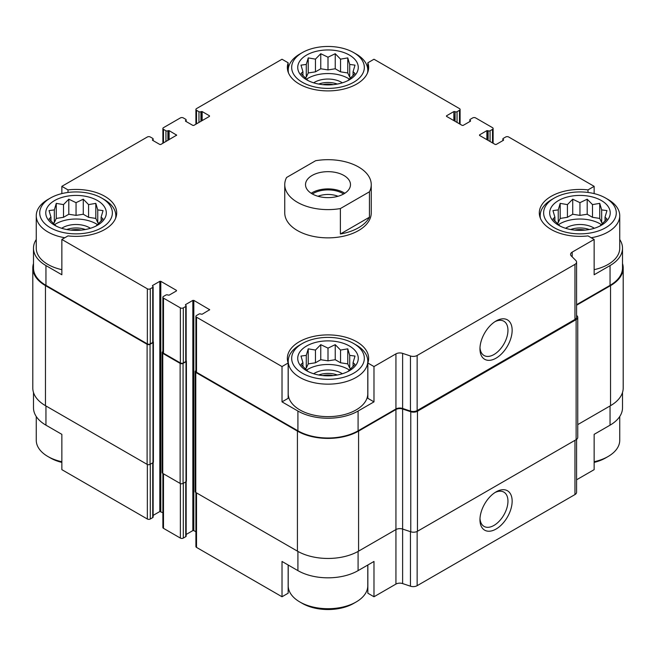 <?xml version="1.0" encoding="UTF-8"?>
<svg xmlns="http://www.w3.org/2000/svg" width="656" height="656" viewBox="0 0 656 656"><rect width="100%" height="100%" fill="white"/><g stroke="black" fill="none" stroke-linecap="round" stroke-linejoin="round"><path stroke-width="0.98" d="M622.511 392.468L622.511 407.794A42.55 24.567 0 0 1 610.047 425.17L594.147 434.346L594.147 469.655L576.583 479.79M576.583 304.663L610.047 285.352L610.047 265.573L594.147 274.757L594.147 239.448L587.997 235.898A40.647 23.468 180 0 1 539.306 212.897A40.647 23.468 180 0 1 587.997 189.896L594.147 186.345L594.147 193.594M587.997 189.896L587.997 192.446M454.838 121.171L455.075 111.709A1.386 0.795 0 0 0 457.035 111.709L459.479 110.29A2.075 1.197 0 0 0 460.094 109.445A2.075 1.197 0 0 0 459.479 108.601L373.986 59.237L367.844 62.787L367.844 72.078M367.844 62.787A40.647 23.468 180 0 1 368.647 67.429A40.647 23.468 180 0 1 328 90.897A40.647 23.468 180 0 1 287.353 67.429A40.647 23.468 180 0 1 288.156 62.787L282.014 59.237L196.521 108.601A2.075 1.197 0 0 0 195.906 109.445A2.075 1.197 0 0 0 196.521 110.29L198.965 111.709A1.386 0.795 0 0 0 200.925 111.709L202.146 111.561L209.485 115.8L209.485 116.366L193.823 125.403L192.848 125.403L185.509 121.171L185.509 120.606L185.509 121.171M288.156 62.787L288.156 72.078M282.014 401.866L288.156 398.315L288.156 363.006A40.647 23.468 180 0 1 287.353 358.365A40.647 23.468 180 0 1 328 334.896A40.647 23.468 180 0 1 368.647 358.365A40.647 23.468 180 0 1 367.844 363.006L373.986 366.556L373.986 401.866L358.086 411.041A42.55 24.567 0 0 1 297.914 411.041L282.014 401.866L282.014 366.556L288.156 363.006M367.844 363.006L367.844 398.315L373.986 401.866M288.156 564.996L288.156 593.213L282.014 596.763L282.014 561.454L297.914 570.63A42.55 24.567 0 0 0 358.086 570.63L358.086 551.417M367.844 564.996L367.844 593.213L373.986 596.763L373.986 561.454L358.086 570.63M153.135 462.554L153.135 517.035A1.386 0.795 0 0 1 152.733 517.6L150.281 519.011A2.075 1.197 0 0 1 147.346 519.011L61.853 469.655L61.853 434.346L45.953 425.17L45.953 405.957M61.853 193.594L61.853 186.345L68.003 189.896A40.647 23.468 180 0 1 116.694 212.897A40.647 23.468 180 0 1 68.003 235.898L61.853 239.448L61.853 274.757L45.953 265.573A42.55 24.567 0 0 1 33.489 248.206A42.55 24.567 0 0 1 36.26 239.489M68.003 189.896L68.003 192.446M186.156 534.46L192.848 530.597L193.823 530.597L193.823 300.391L209.682 309.706L202.146 314.232L200.925 314.085A1.386 0.795 0 0 0 198.965 314.085L196.521 315.503A2.075 1.197 0 0 0 195.906 316.348A2.075 1.197 0 0 0 196.521 317.192L282.014 366.556M195.906 316.348L195.906 371.427A2.075 1.197 0 0 0 196.521 372.272L297.914 430.812A42.55 24.567 0 0 0 358.086 430.812L395.937 408.959L395.937 353.879L373.986 366.556M572.196 256.857L572.196 252.117L594.147 239.448M610.047 265.573A42.55 24.567 0 0 0 622.511 248.206A42.55 24.567 0 0 0 619.74 239.489M610.047 285.352A42.55 24.567 0 0 0 622.511 267.976L622.511 248.206M594.147 186.345L508.654 136.989A2.075 1.197 0 0 0 505.719 136.989L503.267 138.4A1.386 0.795 0 0 0 502.865 138.965A1.386 0.795 0 0 0 503.267 139.531L503.513 140.236L496.174 144.468L495.198 144.468L479.544 135.431L479.544 134.865L479.544 135.431M169.117 139.671L169.117 130.634L176.661 135.152L160.802 144.468L159.826 144.468L152.487 140.236L152.733 139.531A1.386 0.795 0 0 0 153.135 138.965A1.386 0.795 0 0 0 152.733 138.4L150.281 136.989A2.075 1.197 0 0 0 147.346 136.989L61.853 186.345M33.489 248.206L33.489 267.976A42.55 24.567 0 0 0 45.953 285.352L147.346 343.883A2.075 1.197 0 0 0 150.281 343.883L152.733 342.473A1.386 0.795 0 0 0 153.135 341.907L153.135 286.828A1.386 0.795 0 0 0 152.733 286.262L152.487 285.557L152.487 286.123M61.853 239.448L147.346 288.804A2.075 1.197 0 0 0 150.281 288.804L152.733 287.394A1.386 0.795 0 0 0 153.135 286.828M371.247 184.648L371.247 212.897A43.247 24.969 180 0 1 344.548 235.963A43.247 24.969 180 0 1 297.422 230.551A43.247 24.969 180 0 1 284.753 212.897L284.753 184.648A43.247 24.969 180 0 1 286.565 177.497L315.618 160.728A43.247 24.969 180 0 1 358.578 166.993A43.247 24.969 180 0 1 371.247 184.648A43.247 24.969 180 0 1 369.435 191.798L340.382 208.567A43.247 24.969 180 0 1 284.753 184.648M479.544 134.865L486.883 130.634L488.105 130.774A1.386 0.795 0 0 0 490.057 130.774L492.508 129.363A2.075 1.197 0 0 0 493.115 128.51A2.075 1.197 0 0 0 492.508 127.666L475.625 117.916A2.075 1.197 0 0 0 472.689 117.916L470.245 119.335A1.386 0.795 0 0 0 469.844 119.9A1.386 0.795 0 0 0 470.245 120.458L470.491 121.171L463.152 125.403L462.177 125.403L446.515 116.366L446.515 115.8L446.515 116.366M446.515 115.8L453.854 111.561L454.838 111.561M185.509 120.606L185.755 120.458A1.386 0.795 0 0 0 186.156 119.9A1.386 0.795 0 0 0 185.755 119.335L183.311 117.916A2.075 1.197 0 0 0 180.375 117.916L163.492 127.666A2.075 1.197 0 0 0 162.885 128.51A2.075 1.197 0 0 0 163.492 129.363L165.943 130.774A1.386 0.795 0 0 0 167.895 130.774L169.117 130.634M152.487 139.671L152.487 140.236M152.487 285.557L159.826 281.326L160.802 281.326L176.456 290.362L176.456 290.928L169.117 295.159L167.895 295.02A1.386 0.795 0 0 0 165.943 295.02L163.492 296.43A2.075 1.197 0 0 0 162.885 297.283A2.075 1.197 0 0 0 163.492 298.127L180.375 307.877A2.075 1.197 0 0 0 183.311 307.877L185.755 306.459A1.386 0.795 0 0 0 186.156 305.893A1.386 0.795 0 0 0 185.755 305.327L185.509 304.622L185.509 305.188M185.509 304.622L192.848 300.391L193.823 300.391M395.937 408.959A5.535 3.198 0 0 1 402.62 408.458L402.62 353.371A5.535 3.198 0 0 0 395.937 353.879M402.62 353.371L410.459 355.987A5.535 3.198 0 0 0 417.142 355.478L574.968 264.36A5.535 3.198 0 0 0 576.583 262.105A5.535 3.198 0 0 0 575.845 260.506L571.319 255.979A5.535 3.198 0 0 1 570.572 254.38A5.535 3.198 0 0 1 572.196 252.117M33.489 263.532A43.247 24.969 0 0 0 32.8 267.976L32.8 388.024A43.247 24.969 0 0 0 45.469 405.679L147.108 464.358A2.075 1.197 0 0 0 150.044 464.358L152.979 462.66A1.386 0.795 0 0 0 153.381 462.095L153.381 342.055A1.386 0.795 0 0 0 153.135 341.596M162.885 351.583L162.762 351.657A2.075 1.197 0 0 0 162.155 352.502L162.155 472.55A2.075 1.197 0 0 0 162.762 473.394L180.129 483.423A2.075 1.197 0 0 0 183.065 483.423L186.001 481.725A1.386 0.795 0 0 0 186.402 481.168L186.402 361.12A1.386 0.795 0 0 0 186.156 360.661M402.62 408.458L410.459 411.066A5.535 3.198 0 0 0 417.142 410.558L574.968 319.439A5.535 3.198 0 0 0 576.583 317.184L576.583 262.105M496.051 358.16A22.755 13.136 120 0 0 512.147 330.288A22.755 13.136 120 0 0 496.051 320.997A22.755 13.136 120 0 0 479.962 348.869A22.755 13.136 120 0 0 496.051 358.16M153.135 515.395L159.826 511.532L159.826 281.326M162.885 512.73L159.826 511.532M162.885 297.283L162.885 352.362A2.075 1.197 0 0 0 163.492 353.207L180.375 362.957A2.075 1.197 0 0 0 183.311 362.957L185.755 361.538A1.386 0.795 0 0 0 186.156 360.972L186.156 305.893M193.823 530.597L195.906 531.795M32.8 267.976A43.247 24.969 0 0 0 45.469 285.631L147.108 344.31A2.075 1.197 0 0 0 150.044 344.31L152.979 342.612A1.386 0.795 0 0 0 153.381 342.055M162.155 352.502A2.075 1.197 0 0 0 162.762 353.346L180.129 363.375A2.075 1.197 0 0 0 183.065 363.375L186.001 361.686A1.386 0.795 0 0 0 186.402 361.12M195.906 370.648L195.783 370.722A2.075 1.197 0 0 0 195.176 371.567A2.075 1.197 0 0 0 195.783 372.419L297.422 431.099A43.247 24.969 0 0 0 358.578 431.099L395.937 409.524A5.535 3.198 0 0 1 402.62 409.016L410.771 411.738A5.535 3.198 0 0 0 417.454 411.23L576.124 319.62A5.535 3.198 0 0 0 577.747 317.365A5.535 3.198 0 0 0 577.001 315.766L576.583 315.347M195.176 371.567L195.176 491.615A2.075 1.197 0 0 0 195.783 492.459L297.422 551.147A43.247 24.969 0 0 0 358.578 551.147L395.937 529.572L395.937 409.524M395.937 584.086A5.535 3.198 0 0 1 402.62 583.578L402.62 529.064A5.535 3.198 0 0 0 395.937 529.572L395.937 584.086L373.986 596.763M402.62 409.016L402.62 529.064L410.771 531.786A5.535 3.198 0 0 0 417.454 531.278L576.124 439.668A5.535 3.198 0 0 0 577.747 437.404L577.747 317.365M576.583 305.229L610.531 285.631A43.247 24.969 0 0 0 623.2 267.976A43.247 24.969 0 0 0 622.511 263.532M577.747 424.612L610.531 405.679A43.247 24.969 0 0 0 623.2 388.024L623.2 267.976M195.906 492.533L195.906 546.555A2.075 1.197 0 0 0 196.521 547.399L282.014 596.763M402.62 583.578L410.459 586.193A5.535 3.198 0 0 0 417.142 585.685L574.968 494.567A5.535 3.198 0 0 0 576.583 492.312L576.583 439.364M496.051 529.048A22.755 13.136 120 0 0 512.147 501.176A22.755 13.136 120 0 0 496.051 491.885A22.755 13.136 120 0 0 479.962 519.757A22.755 13.136 120 0 0 496.051 529.048M33.489 392.468L33.489 407.794A42.55 24.567 0 0 0 45.953 425.17M162.885 473.468L162.885 527.49A2.075 1.197 0 0 0 163.492 528.334L180.375 538.084A2.075 1.197 0 0 0 183.311 538.084L185.755 536.665A1.386 0.795 0 0 0 186.156 536.1L186.156 481.619M479.995 347.598A19.795 11.431 120 0 0 484.062 355.511A19.795 11.431 120 0 0 493.96 354.535A19.795 11.431 120 0 0 506.891 337.086A19.795 11.431 120 0 0 503.857 321.227A19.795 11.431 120 0 0 494.968 321.67M479.995 518.486A19.795 11.431 120 0 0 484.062 526.407A19.795 11.431 120 0 0 493.96 525.423A19.795 11.431 120 0 0 506.891 507.982A19.795 11.431 120 0 0 503.857 492.115A19.795 11.431 120 0 0 494.968 492.558M605.644 198.071A36.326 20.967 180 0 1 605.644 227.722A36.326 20.967 180 0 1 554.271 227.722A36.326 20.967 180 0 1 554.271 198.071A36.326 20.967 180 0 1 605.644 198.071L608.087 199.481A39.786 22.968 180 0 1 619.74 215.717L619.74 248.206A39.786 22.968 180 0 1 594.147 269.665M61.853 269.665A39.786 22.968 180 0 1 47.913 264.442A39.786 22.968 180 0 1 36.26 248.206L36.26 215.717A39.786 22.968 180 0 1 47.913 199.481L50.356 198.071A36.326 20.967 180 0 1 101.729 198.071A36.326 20.967 180 0 1 101.729 227.722A36.326 20.967 180 0 1 50.356 227.722A36.326 20.967 180 0 1 50.356 198.071M353.682 343.531L356.134 344.949A39.786 22.968 180 0 1 367.786 361.185L367.786 393.674A39.786 22.968 180 0 1 343.227 414.887A39.786 22.968 180 0 1 299.866 409.91A39.786 22.968 180 0 1 288.214 393.674L288.214 361.185A39.786 22.968 180 0 1 299.866 344.949L302.318 343.531A36.326 20.967 180 0 1 353.682 343.531A36.326 20.967 180 0 1 353.682 373.19A36.326 20.967 180 0 1 302.318 373.19A36.326 20.967 180 0 1 302.318 343.531M54.637 225.254A30.266 17.474 180 0 1 68.208 196.013A30.266 17.474 180 0 1 105.28 217.423A30.266 17.474 180 0 1 54.637 225.254M64.788 237.751A39.786 22.968 180 0 1 47.913 231.962A39.786 22.968 180 0 1 36.26 215.717M101.729 198.071L104.173 199.481A39.786 22.968 180 0 1 115.825 215.717A39.786 22.968 180 0 1 115.554 218.415M95.817 226.197L103.049 218.956L101.114 217.144L103.049 210.601L97.752 209.904L95.817 203.368L88.576 204.606L83.279 199.186L76.047 202.671L68.806 199.186L63.509 204.606L56.268 203.368L54.333 209.904L49.036 210.601L50.971 217.144L49.036 218.956L56.268 226.197M98.941 223.294L97.752 222.605L95.817 218.432L88.576 217.308L83.279 214.25L76.047 215.373L68.806 214.25L63.509 217.308L56.268 218.432L54.333 222.605L53.144 223.294M54.546 224.655A28.544 16.474 180 0 1 97.539 224.655M61.689 228.28A19.024 10.988 180 0 1 90.397 228.28M66.732 229.526A17.294 9.988 180 0 1 85.354 229.526M70.905 230.117A14.489 8.364 180 0 1 81.18 230.117M306.598 370.722A30.266 17.474 180 0 1 320.169 341.481A30.266 17.474 180 0 1 357.241 362.883A30.266 17.474 180 0 1 306.598 370.722M367.786 361.185A39.786 22.968 180 0 1 343.227 382.407A39.786 22.968 180 0 1 299.866 377.43A39.786 22.968 180 0 1 288.214 361.185M347.77 371.665L355.011 364.424L353.067 362.612L355.011 356.069L349.714 355.372L347.77 348.828L340.538 350.074L335.241 344.654L328 348.131L320.759 344.654L315.462 350.074L308.23 348.828L306.286 355.372L300.989 356.069L302.933 362.612L300.989 364.424L308.23 371.665M350.903 368.762L349.714 368.073L347.77 363.891L340.538 362.776L335.241 359.718L328 360.833L320.759 359.718L315.462 362.776L308.23 363.891L306.286 368.073L305.097 368.762M306.5 370.123A28.544 16.474 180 0 1 349.5 370.123M313.65 373.748A19.024 10.988 180 0 1 342.35 373.748M318.685 374.994A17.294 9.988 180 0 1 337.315 374.994M322.859 375.585A14.489 8.364 180 0 1 333.141 375.585M61.853 461.734A39.786 22.968 180 0 1 47.913 456.519L47.913 456.519A39.786 22.968 180 0 1 36.26 440.283L36.26 416.511M50.356 457.929L47.913 456.519L50.356 457.929A36.326 20.967 180 0 0 61.853 462.406M367.786 565.037L367.786 585.742A39.786 22.968 180 0 1 356.134 601.987A39.786 22.968 180 0 1 299.866 601.987L299.866 601.987A39.786 22.968 180 0 1 288.214 585.742L288.214 565.037M302.318 603.397L299.866 601.987L302.318 603.397A36.326 20.967 180 0 0 353.682 603.397L356.134 601.987M302.318 82.262A36.326 20.967 180 0 1 302.318 52.603A36.326 20.967 180 0 1 353.682 52.603A36.326 20.967 180 0 1 353.682 82.262A36.326 20.967 180 0 1 302.318 82.262M306.598 79.786A30.266 17.474 180 0 1 320.169 50.553A30.266 17.474 180 0 1 357.241 71.955A30.266 17.474 180 0 1 306.598 79.786M288.492 72.947A39.786 22.968 180 0 1 288.214 70.258A39.786 22.968 180 0 1 299.866 54.013L302.318 52.603M353.682 52.603L356.134 54.013A39.786 22.968 180 0 1 367.786 70.258A39.786 22.968 180 0 1 367.508 72.947M558.551 225.254A30.266 17.474 180 0 1 572.122 196.013A30.266 17.474 180 0 1 609.194 217.423A30.266 17.474 180 0 1 558.551 225.254M540.446 218.415A39.786 22.968 180 0 1 540.175 215.717A39.786 22.968 180 0 1 551.827 199.481L554.271 198.071M619.74 215.717A39.786 22.968 180 0 1 591.212 237.751M619.74 416.511L619.74 440.283A39.786 22.968 180 0 1 608.087 456.519A39.786 22.968 180 0 1 594.147 461.734M608.087 456.519L605.644 457.929A36.326 20.967 180 0 1 594.147 462.406M599.732 226.197L606.964 218.956L605.029 217.144L606.964 210.601L601.667 209.904L599.732 203.368L592.491 204.606L587.194 199.186L579.953 202.671L572.721 199.186L567.424 204.606L560.183 203.368L558.248 209.904L552.951 210.601L554.886 217.144L552.951 218.956L560.183 226.197M602.856 223.294L601.667 222.605L599.732 218.432L592.491 217.308L587.194 214.25L579.953 215.373L572.721 214.25L567.424 217.308L560.183 218.432L558.248 222.605L557.059 223.294M558.461 224.655A28.544 16.474 180 0 1 601.454 224.655M565.603 228.28A19.024 10.988 180 0 1 594.311 228.28M570.646 229.526A17.294 9.988 180 0 1 589.268 229.526M574.82 230.117A14.489 8.364 180 0 1 585.095 230.117M347.77 80.729L355.011 73.497L353.067 71.676L355.011 65.133L349.714 64.436L347.77 57.9L340.538 59.138L335.241 53.718L328 57.203L320.759 53.718L315.462 59.138L308.23 57.9L306.286 64.436L300.989 65.133L302.933 71.676L300.989 73.497L308.23 80.729M350.903 77.826L349.714 77.137L347.77 72.964L340.538 71.84L335.241 68.782L328 69.905L320.759 68.782L315.462 71.84L308.23 72.964L306.286 77.137L305.097 77.826M306.5 79.187A28.544 16.474 180 0 1 349.5 79.187M313.65 82.82A19.024 10.988 180 0 1 342.35 82.82M318.685 84.058A17.294 9.988 180 0 1 337.315 84.058M322.859 84.657A14.489 8.364 180 0 1 333.141 84.657M353.067 75.645L353.067 71.676M349.714 77.137L349.714 64.436M347.77 72.964L347.77 57.9M340.538 71.84L340.538 59.138M335.241 68.782L335.241 53.718M328 69.905L328 57.203M320.759 68.782L320.759 53.718M315.462 71.84L315.462 59.138M308.23 72.964L308.23 57.9M306.286 77.137L306.286 64.436M302.933 75.645L302.933 71.676M101.114 221.113L101.114 217.144M97.752 222.605L97.752 209.904M95.817 218.432L95.817 203.368M88.576 217.308L88.576 204.606M83.279 214.25L83.279 199.186M76.047 215.373L76.047 202.671M68.806 214.25L68.806 199.186M63.509 217.308L63.509 204.606M56.268 218.432L56.268 203.368M54.333 222.605L54.333 209.904M50.971 221.113L50.971 217.144M353.067 366.581L353.067 362.612M349.714 368.073L349.714 355.372M347.77 363.891L347.77 348.828M340.538 362.776L340.538 350.074M335.241 359.718L335.241 344.654M328 360.833L328 348.131M320.759 359.718L320.759 344.654M315.462 362.776L315.462 350.074M308.23 363.891L308.23 348.828M306.286 368.073L306.286 355.372M302.933 366.581L302.933 362.612M605.029 221.113L605.029 217.144M601.667 222.605L601.667 209.904M599.732 218.432L599.732 203.368M592.491 217.308L592.491 204.606M587.194 214.25L587.194 199.186M579.953 215.373L579.953 202.671M572.721 214.25L572.721 199.186M567.424 217.308L567.424 204.606M560.183 218.432L560.183 203.368M558.248 222.605L558.248 209.904M554.886 221.113L554.886 217.144M343.9 193.832A22.484 12.981 180 0 1 319.398 196.644A22.484 12.981 180 0 1 305.516 184.648A22.484 12.981 180 0 1 328 171.667A22.484 12.981 180 0 1 350.484 184.648A22.484 12.981 180 0 1 343.9 193.832M369.435 191.798L369.435 217.218A43.247 24.969 180 0 1 340.382 233.995L340.382 208.567M369.435 217.218L340.382 233.995M311.182 193.266A22.484 12.981 180 0 1 344.818 193.266M312.379 193.987A20.754 11.98 180 0 1 343.621 193.987M317.996 196.275A17.482 10.094 180 0 1 338.004 196.275M196.521 372.272L196.521 317.192M297.914 430.812L297.914 411.041M358.086 430.812L358.086 411.041M45.953 285.352L45.953 265.573M147.346 343.883L147.346 288.804M410.459 411.066L410.459 355.987M417.142 410.558L417.142 355.478M574.968 319.439L574.968 264.36M503.267 140.376L503.267 139.531M503.513 140.236L503.513 139.671M486.883 139.671L486.883 130.634M487.859 140.236L487.859 130.634M488.105 140.376L488.105 130.774M490.057 141.507L490.057 130.774M492.508 142.918L492.508 129.363M470.245 121.311L470.245 120.458M470.491 121.171L470.491 120.606M453.854 120.606L453.854 111.561M455.075 121.311L455.075 111.709M457.035 122.442L457.035 111.709M459.479 123.853L459.479 110.29M196.521 123.853L196.521 110.29M198.965 122.442L198.965 111.709M200.925 121.311L200.925 111.709M201.162 121.171L201.162 111.561M202.146 120.606L202.146 111.561M209.485 116.366L209.485 115.8M185.755 121.311L185.755 120.458M163.492 142.918L163.492 129.363M165.943 141.507L165.943 130.774M167.895 140.376L167.895 130.774M168.141 140.236L168.141 130.634M176.456 135.431L176.456 134.865M152.733 140.376L152.733 139.531M150.281 343.883L150.281 288.804M152.733 342.473L152.733 287.394M160.802 511.532L160.802 281.326M176.456 290.928L176.456 290.362M163.492 353.207L163.492 298.127M180.375 362.957L180.375 307.877M183.311 362.957L183.311 307.877M185.755 361.538L185.755 306.459M192.848 530.597L192.848 300.391M209.485 309.993L209.485 309.427M195.783 492.459L195.783 372.419M297.422 551.147L297.422 431.099M358.578 551.147L358.578 431.099M410.771 531.786L410.771 411.738M417.454 531.278L417.454 411.23M576.124 439.668L576.124 319.62M610.531 405.679L610.531 285.631M45.469 405.679L45.469 285.631M147.108 464.358L147.108 344.31M150.044 464.358L150.044 344.31M152.979 462.66L152.979 342.612M162.762 473.394L162.762 353.346M180.129 483.423L180.129 363.375M183.065 483.423L183.065 363.375M186.001 481.725L186.001 361.686M196.521 547.399L196.521 492.886M297.914 570.63L297.914 551.417M410.459 586.193L410.459 531.68M417.142 585.685L417.142 531.442M574.968 494.567L574.968 440.332M610.047 425.17L610.047 405.957M147.346 519.011L147.346 464.481M150.281 519.011L150.281 464.218M152.733 517.6L152.733 462.808M163.492 528.334L163.492 473.821M180.375 538.084L180.375 483.546M183.311 538.084L183.311 483.283M185.755 536.665L185.755 481.873M502.865 140.605L502.865 138.965M493.115 143.27L493.115 128.51M469.844 121.54L469.844 119.9M460.094 124.205L460.094 109.445M195.906 124.205L195.906 109.445M186.156 121.54L186.156 119.9M162.885 143.27L162.885 128.51M153.135 140.605L153.135 138.965M115.825 215.717L115.825 217.71M288.214 70.258L288.214 72.242M367.786 70.258L367.786 72.242M540.175 215.717L540.175 217.71"/></g></svg>
